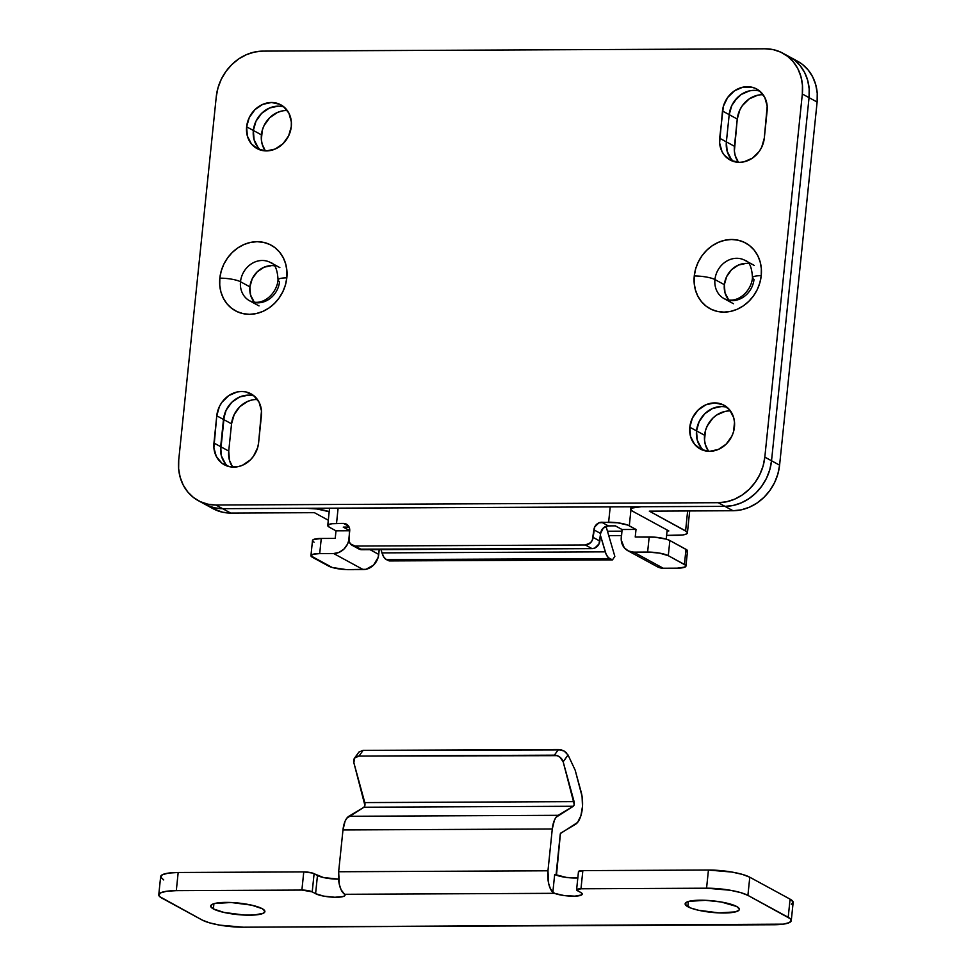 <?xml version="1.0" encoding="UTF-8"?>
<svg xmlns="http://www.w3.org/2000/svg" width="976" height="976" viewBox="0 0 976 976"><rect width="100%" height="100%" fill="white"/><g stroke="black" fill="none" stroke-linecap="round" stroke-linejoin="round"><path stroke-width="1.46" d="M259.03 305.915L249.624 300.803A21.789 18.983 118.6 0 1 240.499 281.747A21.789 18.983 118.6 0 1 270.45 262.52C274.915 263.618 277.452 269.413 278.038 279.905C277.038 293.032 263.056 307.037 249.624 300.803A21.789 18.983 118.6 0 0 279.575 281.576A15.567 3.306 5.9 0 1 278.05 279.856A15.567 3.306 5.9 0 1 286.81 277.855A37.356 32.537 -61.4 0 0 257.078 241.694A37.356 32.537 -61.4 0 0 219.832 278.16A15.567 3.306 5.9 0 1 240.499 281.747A21.789 18.983 118.6 0 1 268.912 261.788M733.464 303.731L724.058 298.607A21.789 18.983 118.6 0 1 714.944 279.563A21.789 18.983 118.6 0 1 744.895 260.324C749.361 261.422 751.886 267.217 752.484 277.721C751.471 290.836 737.49 304.841 724.058 298.607A21.789 18.983 118.6 0 0 754.009 279.38A15.567 3.306 5.9 0 1 752.484 277.672A15.567 3.306 5.9 0 1 761.243 275.659A37.356 32.537 -61.4 0 0 731.512 239.498A37.356 32.537 -61.4 0 0 694.265 275.964A15.567 3.306 5.9 0 1 714.944 279.563A21.789 18.983 118.6 0 1 743.358 259.592M271.633 265.594L263.984 267.241L257.176 271.865L252.235 278.758L249.905 286.871L240.499 281.747L249.905 286.871A21.789 18.983 -61.4 0 0 254.504 302.316M746.067 263.41L738.429 265.057L731.61 269.669L726.669 276.562L724.351 284.675L714.944 279.563L724.351 284.675A21.789 18.983 -61.4 0 0 728.938 300.132M278.172 106.152L269.437 108.031L261.653 113.314L256.005 121.195L253.345 130.467A24.9 21.692 -61.4 0 0 260.592 150.06A24.9 21.692 118.6 0 1 253.345 130.467L254.089 139.714L258.115 147.547L254.089 139.714L253.345 130.467L246.623 126.807L261.409 134.847A24.9 21.692 -61.4 0 0 265.374 150.89L262.154 144.106L261.348 139.568L262.324 130.125L264.069 125.575L269.718 117.706L277.501 112.423L281.832 111.02M291.287 126.599A24.9 21.692 118.6 0 1 257.054 148.584A24.9 21.692 118.6 0 1 246.623 126.807L247.367 136.067L251.393 143.899L258.103 149.108L266.448 150.914L275.183 149.035L282.979 143.753L288.628 135.871L291.287 126.599L291.336 121.878L288.908 113.167L283.443 106.518L279.807 104.298L271.462 102.492L262.727 104.383L254.931 109.666L249.283 117.535L246.623 126.807A24.9 21.692 118.6 0 1 280.856 104.835A24.9 21.692 118.6 0 1 291.287 126.599M721.337 406.565L712.602 408.444L704.818 413.726L699.17 421.595L696.51 430.867A24.9 21.692 -61.4 0 0 703.769 450.473A24.9 21.692 118.6 0 1 696.51 430.867L697.254 440.127L701.28 447.96L697.254 440.127L696.51 430.867L689.8 427.22L704.574 435.259A24.9 21.692 -61.4 0 0 708.539 451.302L705.319 444.519L704.513 439.981L705.489 430.538L707.234 425.987L712.883 418.106L716.579 415.081L724.997 411.433M734.452 427.012A24.9 21.692 118.6 0 1 700.219 448.984A24.9 21.692 118.6 0 1 689.8 427.22L690.544 436.479L694.57 444.3L701.268 449.521L709.625 451.327L718.36 449.436L726.144 444.153L731.793 436.284L733.537 431.734L734.513 422.291L733.708 417.752L729.682 409.92L722.984 404.711L714.627 402.905L705.892 404.784L698.108 410.066L692.448 417.948L689.8 427.22A24.9 21.692 118.6 0 1 724.033 405.235A24.9 21.692 118.6 0 1 734.452 427.012M782.801 53.168L797.575 61.22A46.702 40.675 -61.4 0 1 817.119 102.041L809.055 97.649L809.165 88.804L807.664 80.3L804.602 72.468L800.113 65.612L794.354 60L789.377 56.754L794.354 60L800.113 65.612L804.602 72.468L807.664 80.3L809.165 88.804L809.055 97.649L771.528 460.77L769.808 469.627L766.55 478.155L761.866 486.024L755.949 492.929L749.019 498.602L741.357 502.823L733.232 505.446L724.973 506.361L222.626 508.679L214.549 507.837L206.973 505.3L214.549 507.837L222.626 508.679L215.916 505.019L207.839 504.189L200.251 501.64L193.443 497.479L187.685 491.867L183.195 485.011L180.133 477.179L178.632 468.675L178.742 459.818L216.269 96.697L217.99 87.84L221.247 79.312L225.932 71.455L231.849 64.55L238.766 58.877L246.44 54.644L254.565 52.033L262.825 51.118L765.16 48.8L773.248 49.63L780.824 52.179L787.632 56.34L793.39 61.964L797.892 68.808L800.942 76.64L802.443 85.144L802.333 94.001L764.818 457.122L763.098 465.979L759.828 474.507L755.156 482.364L749.239 489.269L742.309 494.942L734.635 499.175L726.522 501.786L718.263 502.701L215.916 505.019L718.263 502.701L724.973 506.361L222.626 508.679L215.916 505.019A46.702 40.675 118.6 0 1 198.287 500.651A46.702 40.675 118.6 0 1 178.742 459.818L216.269 96.697A46.702 40.675 118.6 0 1 262.825 51.118L765.16 48.8A46.702 40.675 118.6 0 1 782.801 53.168A46.702 40.675 118.6 0 1 802.333 94.001L809.055 97.649L771.528 460.77L764.818 457.122L802.333 94.001L809.055 97.649A46.702 40.675 -61.4 0 0 789.511 56.828A46.702 40.675 118.6 0 1 809.055 97.649L771.528 460.77L764.818 457.122A46.702 40.675 118.6 0 1 718.263 502.701L724.973 506.361A46.702 40.675 -61.4 0 0 771.528 460.77L769.808 469.627L766.55 478.155L761.866 486.024L755.949 492.929L749.019 498.602L741.357 502.823L733.232 505.446L724.973 506.361L641.256 506.739L724.973 506.361L733.037 510.741L741.296 509.838L749.409 507.215L757.083 502.982L764.013 497.309L769.93 490.403L774.615 482.547L777.872 474.019L779.592 465.162L771.528 460.77L809.055 97.649L817.119 102.041L779.592 465.162L817.119 102.041L817.229 93.184L815.729 84.68L812.666 76.86L808.177 70.004L802.406 64.379L797.441 61.146M754.021 90.341L749.617 90.829L741.199 94.477L734.342 101.187L731.854 105.384L729.194 114.656L726.376 141.886L727.12 151.146L731.146 158.978L727.12 151.146L726.376 141.886A24.9 21.692 -61.4 0 0 733.623 161.491A24.9 21.692 118.6 0 1 726.376 141.886L729.194 114.656L722.472 110.996L719.605 142.96L722.033 151.67L724.436 155.318L731.134 160.54L739.491 162.345L743.883 161.857L752.313 158.197L759.157 151.5L761.658 147.303L764.318 138.031L767.185 106.079L764.757 97.368L759.279 90.707L755.656 88.487L751.605 87.132L742.895 87.169L734.477 90.829L727.632 97.539L723.387 106.274L719.666 138.238L734.44 146.278L737.258 119.048L739.906 109.776L742.407 105.579L749.251 98.869L757.681 95.221M248.307 395.134L239.571 397.012L231.788 402.295L226.139 410.176L224.395 414.727L220.613 451.4L221.406 455.938L225.444 463.771M725.595 299.351A21.789 18.983 118.6 0 1 714.944 279.563A15.567 3.306 -174.1 0 0 694.265 275.964L694.18 283.052L695.388 289.848L697.828 296.118L701.427 301.596L706.038 306.098L711.48 309.416L717.543 311.454L724.009 312.125L730.609 311.393L737.112 309.307L743.248 305.915L748.787 301.377L753.521 295.862L757.266 289.567L759.877 282.747L761.243 275.659L761.341 268.583L760.133 261.775L757.693 255.517L754.094 250.027L749.483 245.537L744.041 242.207L737.978 240.169L731.512 239.498L724.9 240.23L718.409 242.329L712.273 245.708L706.734 250.246L702 255.773L698.255 262.056L695.644 268.888L694.265 275.964A37.356 32.537 -61.4 0 0 724.009 312.125A37.356 32.537 -61.4 0 0 761.243 275.659A15.567 3.306 -174.1 0 0 752.484 277.672M251.161 301.535A21.789 18.983 118.6 0 1 240.499 281.747A15.567 3.306 -174.1 0 0 219.832 278.16L219.746 285.236L220.942 292.044L223.394 298.302L226.981 303.792L231.593 308.282L237.034 311.612L243.109 313.65L249.563 314.321L256.176 313.589L262.666 311.49L268.803 308.111L274.341 303.573L279.075 298.046L282.82 291.763L285.431 284.943L286.81 277.855L286.895 270.767L285.7 263.971L283.247 257.701L279.648 252.223L275.049 247.721L269.608 244.403L263.532 242.365L257.078 241.694L250.466 242.426L243.976 244.512L237.839 247.904L232.288 252.442L227.554 257.957L223.821 264.252L221.21 271.072L219.832 278.16A37.356 32.537 -61.4 0 0 249.563 314.321A37.356 32.537 -61.4 0 0 286.81 277.855A15.567 3.306 -174.1 0 0 278.05 279.856M243.902 395.622L239.571 397.012L231.788 402.295L226.139 410.176L223.48 419.448A24.9 21.692 118.6 0 1 254.163 395.988A24.9 21.692 -61.4 0 0 223.48 419.448L216.77 415.788A24.9 21.692 118.6 0 1 250.991 393.816A24.9 21.692 118.6 0 1 261.422 415.581L258.603 442.823L261.483 410.859L259.043 402.149L253.577 395.5L245.903 391.925L241.597 391.486L237.192 391.962L228.762 395.622L221.918 402.319L219.417 406.516L216.77 415.788L213.89 447.74L216.318 456.463L221.796 463.112L229.47 466.687L238.181 466.65L242.512 465.247L250.295 459.964L253.455 456.28L257.688 447.545L258.603 442.823A24.9 21.692 118.6 0 1 224.37 464.796A24.9 21.692 118.6 0 1 213.951 443.031L220.674 446.679A24.9 21.692 -61.4 0 0 227.92 466.284A24.9 21.692 118.6 0 1 220.674 446.679L223.48 419.448L216.77 415.788L213.951 443.031L220.674 446.679L221.406 455.938L223.04 460.111M198.287 500.651L204.997 504.299A46.702 40.675 -61.4 0 0 222.626 508.679L306.354 508.289L222.626 508.679A46.702 40.675 118.6 0 1 204.997 504.299L213.061 508.691A46.702 40.675 -61.4 0 0 230.69 513.059L314.418 512.681L328.302 520.232L314.418 512.681L230.69 513.059L222.626 508.679L230.69 513.059L222.613 512.229L212.914 508.606M727.205 407.407A24.9 21.692 -61.4 0 0 696.51 430.867A24.9 21.692 118.6 0 1 727.205 407.407M284.028 107.006A24.9 21.692 -61.4 0 0 253.345 130.467A24.9 21.692 118.6 0 1 284.028 107.006M764.318 138.031A24.9 21.692 118.6 0 1 730.085 160.003A24.9 21.692 118.6 0 1 719.666 138.238L726.376 141.886L729.194 114.656L722.472 110.996A24.9 21.692 118.6 0 1 756.705 89.023A24.9 21.692 118.6 0 1 767.124 110.8L764.318 138.031M759.877 91.195A24.9 21.692 -61.4 0 0 729.194 114.656L726.376 141.886L734.44 146.278A24.9 21.692 -61.4 0 0 738.405 162.321L735.184 155.538L734.379 150.999L737.258 119.048L729.194 114.656A24.9 21.692 118.6 0 1 759.877 91.195M748.812 263.605A21.789 18.983 -61.4 0 0 724.351 284.675L724.997 292.776L728.523 299.632M274.378 265.801A21.789 18.983 -61.4 0 0 249.905 286.871L250.551 294.972L254.077 301.816M600.423 535.336L606.12 554.234L608.353 557.65L612.464 559.895L614.843 556.369L606.023 526.32L614.843 556.369L612.464 559.895L389.204 560.932L386.386 559.602L389.204 560.932L612.464 559.895L609.646 558.565A15.567 6.893 -90.3 0 1 605.266 551.855L381.994 552.88L383.897 557.223L386.386 559.602L609.646 558.565L386.386 559.602A15.567 6.893 89.7 0 1 381.994 552.88L381.043 549.622L381.994 552.88L605.266 551.855L600.423 535.336M668.841 530.944L667.084 530.956L668.841 530.944L632.57 511.204L668.841 530.944M621.895 531.164L607.462 531.225L621.895 531.164M687.641 510.948L685.591 530.871L649.308 511.131L733.037 510.741L649.308 511.131L686.836 531.725L687.397 532.554L686.384 533.994L682.7 534.97L666.62 535.385L676.905 535.336A18.678 3.965 5.9 0 0 687.421 532.872A18.678 3.965 5.9 0 0 685.591 530.871L687.641 510.948M608.768 535.641L621.431 535.592L608.768 535.641M257.457 399.55A24.9 21.692 -61.4 0 0 231.544 423.828L223.48 419.448L220.674 446.679L228.726 451.071L231.544 423.828L234.203 414.556L239.852 406.687L247.636 401.404L251.967 400.001M273.768 106.64L269.437 108.031L261.653 113.314L256.005 121.195L253.345 130.467L261.409 134.847A24.9 21.692 -61.4 0 1 287.322 110.569M749.617 90.829L741.199 94.477L737.502 97.502L731.854 105.384L729.194 114.656L737.258 119.048A24.9 21.692 -61.4 0 1 763.159 94.757M716.933 407.053L712.602 408.444L704.818 413.726L699.17 421.595L696.51 430.867L704.574 435.259A24.9 21.692 -61.4 0 1 730.487 410.969M232.691 467.101L229.47 460.318L228.726 451.071A24.9 21.692 -61.4 0 0 232.691 467.101M329.18 511.717A18.678 3.965 5.9 0 0 306.354 508.289L317.017 508.984L329.266 511.741M630.728 509.204A18.678 3.965 5.9 0 0 632.57 511.204L630.764 509.521L631.777 508.081L641.256 506.739A18.678 3.965 5.9 0 0 630.728 509.204L630.984 506.788M779.592 465.162L771.528 460.77A46.702 40.675 118.6 0 1 724.973 506.361L733.037 510.741A46.702 40.675 -61.4 0 0 779.592 465.162M228.726 451.071L220.674 446.679L223.48 419.448L231.544 423.828L228.726 451.071M687.824 906.716A27.243 5.783 5.9 0 1 685.14 903.8A27.243 5.783 5.9 0 1 706.502 900.36A27.243 5.783 5.9 0 1 736.66 906.484L721.191 901.995L705.477 900.311L688.897 901.348L686.665 902.153L685.176 904.264L690.581 907.961L698.462 910.254L719.007 912.902L735.575 911.865L739.076 910.059L739.296 908.949L736.66 906.484A27.243 5.783 5.9 0 1 739.332 909.4A27.243 5.783 5.9 0 1 717.982 912.853A27.243 5.783 5.9 0 1 687.824 906.716L688.361 901.495L687.824 906.716M213.378 908.912A27.243 5.783 5.9 0 1 210.706 905.996A27.243 5.783 5.9 0 1 232.056 902.544A27.243 5.783 5.9 0 1 262.215 908.68L251.576 905.142L231.031 902.495L214.464 903.532L212.219 904.349L210.743 906.448L213.378 908.912L224.029 912.438L244.561 915.085L254.089 915.049L263.374 913.243L264.862 911.133L262.215 908.68A27.243 5.783 5.9 0 1 264.899 911.596A27.243 5.783 5.9 0 1 243.536 915.037A27.243 5.783 5.9 0 1 213.378 908.912L213.915 903.691L213.378 908.912M577.816 877.949A15.567 3.306 -174.1 0 1 554.685 874.435L552.831 892.345L554.685 874.435L566.47 877.448L577.951 877.949M578.475 871.775L582.855 870.616L708.442 870.043L732.11 872.093L742.516 874.435L749.775 877.217L790.084 899.152L793.098 901.958L791.414 904.362M163.712 879.925L160.686 877.119L162.382 874.716L168.519 873.093L178.181 872.483L303.768 871.91L312.283 873.008L323.544 877.558L338.55 879.12A15.567 3.306 -174.1 0 1 317.468 875.533L315.59 893.687L312.222 891.857L314.101 873.703L317.468 875.533L315.59 893.687L323.69 896.127L334.817 897.261L343.223 896.529L344.918 895.541L344.552 894.297A15.567 3.306 5.9 0 1 345.028 895.224A15.567 3.306 5.9 0 1 332.816 897.188A15.567 3.306 5.9 0 1 315.59 893.687L312.222 891.857L314.101 873.703A7.784 1.647 -174.1 0 0 303.768 871.91L301.889 890.063L176.302 890.649L178.181 872.483L303.768 871.91L301.889 890.063L312.222 891.857A7.784 1.647 5.9 0 0 301.889 890.063L176.302 890.649L178.181 872.483A31.134 6.612 -174.1 0 0 160.65 876.594L158.771 894.76A31.134 6.612 5.9 0 1 176.302 890.649L166.652 891.247L160.503 892.881L158.82 895.273L159.747 896.651L202.142 920.014L161.833 898.091A31.134 6.612 5.9 0 1 158.771 894.76M576.596 889.807L578.463 871.653A7.784 1.647 -174.1 0 1 582.855 870.616L580.976 888.782A7.784 1.647 5.9 0 0 576.596 889.807A7.784 1.647 5.9 0 0 577.353 890.637L580.708 892.467L576.596 889.929L580.976 888.782L706.563 888.197A31.134 6.612 5.9 0 1 747.909 895.382L749.775 877.217A31.134 6.612 -174.1 0 0 708.442 870.043L706.563 888.197L580.976 888.782L582.855 870.616L708.442 870.043L706.563 888.197L730.231 890.246L740.638 892.589L747.909 895.382L749.775 877.217L790.084 899.152L788.205 917.306L747.909 895.382L790.292 918.745L791.219 920.124L789.535 922.515L783.386 924.15L243.475 927.2L773.736 924.748A31.134 6.612 5.9 0 0 791.268 920.636L793.146 902.483A31.134 6.612 -174.1 0 0 790.084 899.152L788.205 917.306A31.134 6.612 5.9 0 1 791.268 920.636M343.515 893.308L344.552 894.297L554.429 893.321L550.403 888.77L548.658 883.536L547.963 870.787L338.648 871.751L339.343 884.5L341.088 889.734L344.552 894.297L554.429 893.321L563.896 895.517L574.84 896.163L581.611 894.931L582.196 893.784L580.708 892.467A15.567 3.306 5.9 0 1 582.245 894.126A15.567 3.306 5.9 0 1 571.546 896.163A15.567 3.306 5.9 0 1 554.429 893.321L552.831 892.345A18.678 8.272 -90.3 0 1 547.963 870.787L552.282 828.978L547.963 870.787L338.648 871.751L342.979 829.954L338.648 871.751A18.678 8.272 89.7 0 0 343.515 893.308M556.405 875.204A1.562 0.695 -90.3 0 1 556.186 873.654L560.248 834.273A1.562 0.695 -90.3 0 1 560.736 833.126L575.474 824.317A21.789 9.65 -90.3 0 0 581.123 791.89L575.169 770.162L568.056 755.009L564.165 751.081L561.334 749.897L363.109 750.385L558.467 749.483L554.368 755.168L359.009 756.071L363.109 750.385L358.936 752.032L354.52 758.157A7.784 5.966 35.8 0 0 353.861 762.744L354.605 758.035L359.009 756.071L557.174 755.656L559.834 757.083L563.164 761.78L574.095 801.625L364.792 802.589L574.095 801.625A3.111 1.379 -90.3 0 1 573.29 806.261L363.975 807.225L573.29 806.261L558.162 815.314L348.847 816.278L363.975 807.225A3.111 1.379 89.7 0 0 364.792 802.589L353.861 762.744L364.902 805.371L363.975 807.225L346.809 818.193L345.065 821.267L342.979 829.954L552.282 828.978L554.38 820.304L556.125 817.229L573.29 806.261L574.217 804.407L563.164 761.78L568.056 755.009L575.169 770.162L582.086 796.477L582.489 806.493L580.866 815.814L577.548 822.463L560.431 833.553L556.454 875.277M243.475 927.2L219.807 925.15L209.401 922.808L202.142 920.014A31.134 6.612 5.9 0 0 243.475 927.2M558.162 815.314L348.847 816.278A18.678 8.272 89.7 0 0 342.979 829.954L552.282 828.978A18.678 8.272 -90.3 0 1 558.162 815.314M566.641 752.996L564.165 751.081L558.467 749.483L554.368 755.168A7.784 5.966 35.8 0 1 563.164 761.78L568.032 754.973M354.52 758.157A7.784 5.966 35.8 0 1 359.009 756.071L363.109 750.385L358.936 752.032M336 530.834L335.219 538.398L336 530.834L329.29 527.174L336 530.834L349.713 530.773L336 530.834M329.546 508.179L327.753 525.515A15.567 3.306 5.9 0 0 329.29 527.174L327.912 525.137L331.694 523.758L343.503 523.429L348.652 526.223L343.503 523.429L346.114 523.99L349.469 528.065L349.152 541.412L350.408 543.864L355.105 546.06L585.356 544.986L592.066 548.646L594.799 548.061L598.996 543.949L600.606 533.482L603.205 528.126L608.365 525.893L615.344 525.857L608.365 525.893L601.655 522.233L617.515 522.782L627.727 525.076L636.023 529.443L622.066 529.517L615.344 525.857L622.066 529.517L621.248 540.021L624.262 547.756L628.446 551.013L633.668 552.135L663.229 568.227L657.299 566.739M349.115 527.089L343.247 527.113L349.725 530.639L343.247 527.113L349.115 527.089M359.217 549.146L592.066 548.646L361.828 549.708L355.105 546.06L585.356 544.986L590.517 542.754L592.286 540.289L593.896 529.834L600.606 533.482L599.825 541.046L593.115 537.398L594.726 526.93L598.922 522.819L608.634 522.197L610.207 506.886L608.634 522.197A15.567 3.306 5.9 0 1 629.3 525.796L630.935 509.911L629.3 525.796L636.023 529.443L622.066 529.517L621.285 537.081A15.567 13.554 118.6 0 0 627.8 550.684A15.567 13.554 118.6 0 0 633.668 552.135L647.625 552.074L633.668 552.135L663.229 568.227L677.185 568.166L663.229 568.227A15.567 13.554 -61.4 0 1 657.348 566.763L627.8 550.684M667.169 530.041L666.23 539.142L669.865 540.533L668.292 555.673L659.459 553.099L647.625 552.074L649.186 536.946L635.23 537.007L636.023 529.443L635.23 537.007L655.042 537.203L666.23 539.142L667.169 530.041M327.753 525.515A15.567 3.306 5.9 0 1 336.525 523.453L338.111 508.142L336.525 523.453L343.503 523.429A7.784 6.783 118.6 0 1 346.443 524.149A7.784 6.783 118.6 0 1 349.701 530.956L348.92 538.52A7.784 6.783 118.6 0 0 352.165 545.328L358.887 548.976A7.784 6.783 -61.4 0 0 361.828 549.708L355.105 546.06A7.784 6.783 118.6 0 1 352.165 545.328M685.945 566.104L687.507 550.976A15.567 3.306 -174.1 0 0 685.982 549.317L684.42 564.445A15.567 3.306 5.9 0 1 685.945 566.104A15.567 3.306 5.9 0 1 677.185 568.166L685.079 567.044L685.457 565.153L668.292 555.673L684.42 564.445L685.982 549.317L669.865 540.533L687.031 550.025L686.64 551.916M310.941 555.649A15.567 3.306 5.9 0 0 312.466 557.308L328.595 566.08A15.567 3.306 5.9 0 0 349.262 569.679L363.218 569.606L333.658 553.526A15.567 13.554 118.6 0 0 348.908 540.082L347.517 544.132L343.979 549.049L339.123 552.355L333.658 553.526L363.218 569.606A15.567 13.554 -61.4 0 0 378.737 554.417L370.014 549.671L378.737 554.417L379.225 549.634L378.163 557.369L373.54 565.128L365.963 569.313L346.407 569.618L332.218 567.483L310.966 555.905L313.089 554.246L319.701 553.587L321.263 538.459L335.219 538.398L321.263 538.459A15.567 3.306 -174.1 0 0 312.503 540.521L310.941 555.649A15.567 3.306 5.9 0 1 319.701 553.587L333.658 553.526L319.701 553.587L321.263 538.459L313.369 539.582L312.527 540.777L314.028 542.18M668.292 555.673L669.865 540.533A15.567 3.306 -174.1 0 0 649.186 536.946L647.625 552.074A15.567 3.306 5.9 0 1 668.292 555.673M608.365 525.893A7.784 6.783 -61.4 0 0 600.606 533.482L593.896 529.834A7.784 6.783 118.6 0 1 601.655 522.233L608.365 525.893M585.356 544.986L592.066 548.646A7.784 6.783 -61.4 0 0 599.825 541.046L593.115 537.398A7.784 6.783 118.6 0 1 585.356 544.986M744.895 260.324L754.302 265.448M270.45 262.52L279.856 267.631M687.421 532.847L689.69 510.948"/></g></svg>
